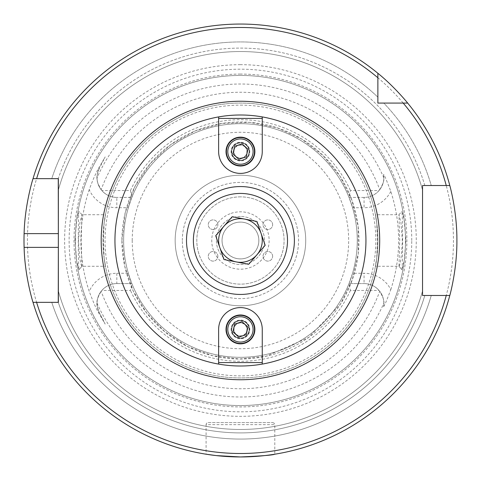 <?xml version="1.0" encoding="UTF-8"?>
<svg xmlns="http://www.w3.org/2000/svg" width="481" height="481" viewBox="0 0 481 481"><rect width="100%" height="100%" fill="white"/><g stroke="black" fill="none" stroke-linecap="round" stroke-linejoin="round"><path stroke-width="0.36" stroke-dasharray="2.4 1.8" d="M272.631 224.693A4.81 4.81 0 0 0 265.416 220.532A4.81 4.81 0 0 0 265.416 228.86A4.81 4.81 0 0 0 272.631 224.693A4.81 4.81 0 0 1 265.416 228.86A4.81 4.81 0 0 1 265.416 220.532A4.81 4.81 0 0 1 272.631 224.693M217.881 224.693A4.81 4.81 0 0 0 210.666 220.532A4.81 4.81 0 0 0 210.666 228.86A4.81 4.81 0 0 0 217.881 224.693A4.81 4.81 0 0 1 210.666 228.86A4.81 4.81 0 0 1 210.666 220.532A4.81 4.81 0 0 1 217.881 224.693M217.881 256.307A4.81 4.81 0 0 0 210.666 252.14A4.81 4.81 0 0 0 210.666 260.468A4.81 4.81 0 0 0 217.881 256.307A4.81 4.81 0 0 1 210.666 260.468A4.81 4.81 0 0 1 210.666 252.14A4.81 4.81 0 0 1 217.881 256.307M272.631 256.307A4.81 4.81 0 0 0 265.416 252.14A4.81 4.81 0 0 0 265.416 260.468A4.81 4.81 0 0 0 272.631 256.307A4.81 4.81 0 0 1 265.416 260.468A4.81 4.81 0 0 1 265.416 252.14A4.81 4.81 0 0 1 272.631 256.307M262.259 116.907L262.259 151.581A21.819 21.819 0 0 1 240.446 173.4A21.819 21.819 0 0 1 218.627 151.581L218.627 116.907M233.778 151.581A6.668 6.668 0 0 0 243.777 157.359A6.668 6.668 0 0 0 243.777 145.809A6.668 6.668 0 0 0 233.778 151.581A6.668 6.668 0 0 0 243.777 157.359A6.668 6.668 0 0 0 243.777 145.809A6.668 6.668 0 0 0 233.778 151.581M262.259 151.581A21.819 21.819 0 0 1 240.446 173.4A21.819 21.819 0 0 1 218.627 151.581A21.819 21.819 0 0 0 240.446 173.4A21.819 21.819 0 0 0 262.259 151.581L262.259 118.428L218.627 118.428M247.114 329.419A6.668 6.668 0 0 0 237.109 323.641A6.668 6.668 0 0 0 237.109 335.191A6.668 6.668 0 0 0 247.114 329.419A6.668 6.668 0 0 1 237.109 335.191A6.668 6.668 0 0 1 237.109 323.641A6.668 6.668 0 0 1 247.114 329.419M218.627 364.093L218.627 329.419A21.819 21.819 0 0 1 240.446 307.599A21.819 21.819 0 0 1 262.259 329.419L262.259 364.093M218.627 329.419A21.819 21.819 0 0 1 240.446 307.599A21.819 21.819 0 0 1 262.259 329.419A21.819 21.819 0 0 0 240.446 307.599A21.819 21.819 0 0 0 218.627 329.419L218.627 362.572L262.259 362.572M258.856 240.5A18.416 18.416 0 0 0 231.241 224.555A18.416 18.416 0 0 0 231.241 256.445A18.416 18.416 0 0 0 258.856 240.5A18.416 18.416 0 0 1 231.241 256.445A18.416 18.416 0 0 1 231.241 224.555A18.416 18.416 0 0 1 258.856 240.5M114.941 240.5A125.505 125.505 0 0 1 240.446 114.995A125.505 125.505 0 0 1 365.951 240.5A125.505 125.505 0 0 1 240.446 366.005A125.505 125.505 0 0 1 114.941 240.5A125.505 125.505 0 0 1 240.446 114.995A125.505 125.505 0 0 1 365.951 240.5A125.505 125.505 0 0 1 240.446 366.005A125.505 125.505 0 0 1 114.941 240.5M240.446 196.867A43.633 43.633 0 0 0 202.657 262.319A43.633 43.633 0 0 0 278.234 262.319A43.633 43.633 0 0 0 240.446 196.867A43.633 43.633 0 0 0 202.657 262.319A43.633 43.633 0 0 0 278.234 262.319A43.633 43.633 0 0 0 240.446 196.867M240.446 216.45A24.05 24.05 0 0 0 219.619 252.525A24.05 24.05 0 0 0 261.273 252.525A24.05 24.05 0 0 0 240.446 216.45A24.05 24.05 0 0 0 219.619 252.525A24.05 24.05 0 0 0 261.273 252.525A24.05 24.05 0 0 0 240.446 216.45M101.84 190.542A19.787 19.787 0 0 1 101.16 189.712C97.823 183.838 96.453 179.888 97.042 177.85C96.459 177.164 97.174 174.104 99.188 168.657A19.787 19.787 0 0 0 116.829 197.414C110.84 197.294 105.838 195.003 101.84 190.542L130.477 190.542L131.866 197.414L116.829 197.414L131.866 197.414L128.325 207.726L116.829 207.726A30.099 30.099 0 0 1 89.232 189.628C92.611 180.435 95.713 173.334 98.527 168.32L105.183 156.878L99.188 168.657L105.183 156.878M101.84 290.458C105.838 285.997 110.84 283.706 116.829 283.586L131.866 283.586L130.477 290.458L101.84 290.458A19.787 19.787 0 0 0 101.16 291.288A148.256 148.256 0 0 0 379.731 291.288C383.062 297.162 384.439 301.118 383.85 303.15L383.597 306.541A19.787 19.787 0 0 0 364.063 283.586C370.051 283.706 375.048 285.997 379.052 290.458L350.415 290.458L349.026 283.586L364.063 283.586L349.026 283.586L352.567 273.274L364.063 273.274A30.099 30.099 0 0 1 390.806 289.568C386.652 300.655 384.253 306.313 383.597 306.541A19.787 19.787 0 0 0 364.063 283.586L364.063 273.274M89.232 189.628A159.542 159.542 0 0 0 89.232 291.372A30.099 30.099 0 0 1 116.829 273.274L128.325 273.274L131.866 283.586L116.829 283.586A19.787 19.787 0 0 0 99.188 312.343C97.174 306.896 96.459 303.836 97.042 303.15C96.495 300.992 97.871 297.036 101.16 291.288M379.052 190.542C375.048 195.003 370.051 197.294 364.063 197.414L349.026 197.414L350.415 190.542L379.052 190.542A19.787 19.787 0 0 0 379.731 189.712A148.256 148.256 0 0 0 101.16 189.712M390.806 289.568A158.165 158.165 0 0 0 390.806 191.432C386.417 179.834 384.012 174.176 383.597 174.459A19.787 19.787 0 0 1 364.063 197.414L364.063 207.726L352.567 207.726L349.026 197.414L364.063 197.414A19.787 19.787 0 0 0 383.597 174.459L383.85 177.85C384.391 180.008 383.02 183.964 379.731 189.712M379.052 290.458A19.787 19.787 0 0 1 379.731 291.288M79.046 269.655L76.665 261.021L74.958 239.923L76.81 219.18L79.1 211.369C78.012 211.285 78.024 269.805 79.094 269.625L81.956 266.24L81.151 240.542L81.956 214.754L79.948 222.481L78.565 240.5C79.305 255.892 80.417 264.478 81.902 266.27L105.453 266.27L104.13 257.984L103.445 240.5L104.13 223.016L105.453 214.73L81.902 214.73M240.446 74.074A166.426 166.426 0 0 0 96.314 323.713A166.426 166.426 0 0 0 384.578 323.713A166.426 166.426 0 0 0 240.446 74.074M105.183 324.122L99.188 312.343L105.183 324.122L98.527 312.68C96.056 308.465 92.959 301.365 89.232 291.372M401.845 269.655L401.791 269.625C402.862 269.805 402.886 211.375 401.785 211.387L404.076 219.12L405.934 239.875L404.226 261.003L401.845 269.655L398.983 266.27C400.475 264.478 401.587 255.886 402.326 240.488L400.944 222.462L398.929 214.766L399.741 240.566L398.983 266.27L375.439 266.27L376.755 257.984C373.545 275.324 377.308 263.101 377.874 240.5C377.308 217.899 373.545 205.676 376.755 223.016L377.447 240.5L376.755 257.984A137.428 137.428 0 0 1 104.13 257.984C107.347 275.324 103.583 263.101 103.018 240.5C103.583 217.899 107.347 205.676 104.13 223.016A137.428 137.428 0 0 1 376.755 223.016L375.439 214.73L398.989 214.73M349.026 197.414A116.817 116.817 0 0 0 240.446 123.683A116.817 116.817 0 0 1 357.257 240.5A116.817 116.817 0 0 1 240.446 357.317A116.817 116.817 0 0 1 123.629 240.5A116.817 116.817 0 0 1 240.446 123.683A116.817 116.817 0 0 1 357.257 240.5A116.817 116.817 0 0 1 240.446 357.317A116.817 116.817 0 0 1 123.629 240.5A116.817 116.817 0 0 1 240.446 123.683A116.817 116.817 0 0 0 131.866 197.414M208.147 422.595L272.739 422.595L208.147 422.595A2.062 2.062 0 0 0 206.09 424.657L274.801 424.657L206.09 424.657L206.09 454.208L215.488 455.507L238.522 456.938M272.739 422.595L274.212 423.208L274.801 424.657L274.801 454.208L265.404 455.507L242.37 456.938M377.874 97.174L377.874 73.274A216.45 216.45 0 0 0 33.021 178.655L51.756 178.655A198.569 198.569 0 0 1 377.874 97.174A198.569 198.569 0 0 0 51.756 178.655L36.604 178.655M422.54 190.007A188.967 188.967 0 0 0 58.351 190.007A188.967 188.967 0 0 1 422.54 190.007L422.54 185.528L422.54 190.007A188.967 188.967 0 0 0 58.351 190.007L58.255 178.655A192.4 192.4 0 0 1 424.825 185.528L449.801 185.528A216.45 216.45 0 0 0 407.672 103.072L383.772 103.072A198.569 198.569 0 0 1 431.253 185.528A198.569 198.569 0 0 0 383.772 103.072M407.672 103.072A216.45 216.45 0 0 1 449.801 185.528L446.242 185.528M58.255 302.345L58.351 290.993A188.967 188.967 0 0 0 422.54 290.993L422.54 295.472L431.253 295.472L424.825 295.472A192.4 192.4 0 0 1 58.255 302.345L51.756 302.345L58.255 302.345A192.4 192.4 0 0 0 424.825 295.472M446.242 295.472L449.801 295.472A216.45 216.45 0 0 1 33.021 302.345A216.45 216.45 0 0 0 449.801 295.472L422.54 295.472L422.54 290.993A188.967 188.967 0 0 1 58.351 290.993L58.351 302.345L36.604 302.345M58.351 247.372L58.351 233.628M58.351 190.007L58.351 178.655L33.021 178.655A216.45 216.45 0 0 1 377.874 73.274M51.756 302.345A198.569 198.569 0 0 0 431.253 295.472A198.569 198.569 0 0 1 51.756 302.345M240.446 24.05A216.45 216.45 0 0 0 52.994 348.725A216.45 216.45 0 0 0 427.898 348.725A216.45 216.45 0 0 0 240.446 24.05M128.325 273.274A116.817 116.817 0 0 1 128.325 207.726M352.567 207.726A116.817 116.817 0 0 1 352.567 273.274M131.866 283.586A116.817 116.817 0 0 0 349.026 283.586M350.415 290.458A120.779 120.779 0 0 1 130.477 290.458M130.477 190.542A120.779 120.779 0 0 1 350.415 190.542M182.323 240.5A58.123 58.123 0 0 1 269.504 190.163A58.123 58.123 0 0 1 269.504 290.837A58.123 58.123 0 0 1 182.323 240.5A58.123 58.123 0 0 0 269.504 290.837A58.123 58.123 0 0 0 269.504 190.163A58.123 58.123 0 0 0 182.323 240.5M240.446 175.222A65.278 65.278 0 0 1 296.975 273.142A65.278 65.278 0 0 1 183.91 273.142A65.278 65.278 0 0 1 240.446 175.222A65.278 65.278 0 0 1 296.975 273.142A65.278 65.278 0 0 1 183.91 273.142A65.278 65.278 0 0 1 240.446 175.222M240.446 123.683A116.817 116.817 0 0 1 357.257 240.5A116.817 116.817 0 0 1 240.446 357.317A116.817 116.817 0 0 1 123.629 240.5A116.817 116.817 0 0 1 240.446 123.683A116.817 116.817 0 0 1 357.257 240.5A116.817 116.817 0 0 1 240.446 357.317A116.817 116.817 0 0 1 123.629 240.5A116.817 116.817 0 0 1 240.446 123.683M103.018 240.5A137.428 137.428 0 0 1 240.446 103.072A137.428 137.428 0 0 1 377.874 240.5A137.428 137.428 0 0 1 240.446 377.928A137.428 137.428 0 0 1 103.018 240.5A137.428 137.428 0 0 1 240.446 103.072A137.428 137.428 0 0 1 377.874 240.5A137.428 137.428 0 0 1 240.446 377.928A137.428 137.428 0 0 1 103.018 240.5M240.446 64.676A175.824 175.824 0 0 0 88.173 328.415A175.824 175.824 0 0 0 392.712 328.415A175.824 175.824 0 0 0 240.446 64.676M240.446 27.483A213.017 213.017 0 0 0 55.97 347.005A213.017 213.017 0 0 0 424.921 347.005A213.017 213.017 0 0 0 240.446 27.483M240.446 75.445A165.055 165.055 0 0 0 97.505 323.028A165.055 165.055 0 0 0 383.387 323.028A165.055 165.055 0 0 0 240.446 75.445A165.055 165.055 0 0 0 75.391 240.5A165.055 165.055 0 0 0 240.446 405.555A165.055 165.055 0 0 0 405.501 240.5A165.055 165.055 0 0 0 240.446 75.445A165.055 165.055 0 0 0 75.391 240.5A165.055 165.055 0 0 0 240.446 405.555A165.055 165.055 0 0 0 405.501 240.5A165.055 165.055 0 0 0 240.446 75.445M254.876 329.419A14.43 14.43 0 0 0 233.231 316.919A14.43 14.43 0 0 0 233.231 341.913A14.43 14.43 0 0 0 254.876 329.419M249.38 329.419A8.935 8.935 0 0 0 235.979 321.681A8.935 8.935 0 0 0 235.979 337.151A8.935 8.935 0 0 0 249.38 329.419A8.935 8.935 0 0 0 235.979 321.681A8.935 8.935 0 0 0 235.979 337.151A8.935 8.935 0 0 0 249.38 329.419M246.266 323.034A8.64 8.64 0 0 0 234.061 323.593A8.64 8.64 0 0 0 234.626 335.798A8.64 8.64 0 0 0 246.831 335.239A8.64 8.64 0 0 0 246.266 323.034A8.64 8.64 0 0 1 246.831 335.239A8.64 8.64 0 0 1 234.626 335.798A8.64 8.64 0 0 1 234.061 323.593A8.64 8.64 0 0 1 246.266 323.034M249.916 319.035A14.051 14.051 0 0 1 244.703 342.809A14.051 14.051 0 0 1 226.719 326.407A14.051 14.051 0 0 1 249.916 319.035M236.087 334.193A6.469 6.469 0 0 0 246.759 330.802A6.469 6.469 0 0 0 238.486 323.256A6.469 6.469 0 0 0 236.087 334.193M246.254 334.71L247.937 327.038L245.033 324.386L242.129 321.741L234.638 324.122L232.954 331.8L238.762 337.097L246.254 334.71M226.016 151.581A14.43 14.43 0 0 0 247.661 164.081A14.43 14.43 0 0 0 247.661 139.087A14.43 14.43 0 0 0 226.016 151.581M231.511 151.581A8.935 8.935 0 0 0 244.913 159.319A8.935 8.935 0 0 0 244.913 143.849A8.935 8.935 0 0 0 231.511 151.581A8.935 8.935 0 0 0 244.913 159.319A8.935 8.935 0 0 0 244.913 143.849A8.935 8.935 0 0 0 231.511 151.581M234.626 157.966A8.64 8.64 0 0 0 246.831 157.407A8.64 8.64 0 0 0 246.266 145.202A8.64 8.64 0 0 0 234.061 145.761A8.64 8.64 0 0 0 234.626 157.966A8.64 8.64 0 0 1 234.061 145.761A8.64 8.64 0 0 1 246.266 145.202A8.64 8.64 0 0 1 246.831 157.407A8.64 8.64 0 0 1 234.626 157.966M230.976 161.965A14.051 14.051 0 0 1 236.189 138.191A14.051 14.051 0 0 1 254.172 154.593A14.051 14.051 0 0 1 230.976 161.965M244.805 146.807A6.469 6.469 0 0 0 234.127 150.198A6.469 6.469 0 0 0 242.406 157.744A6.469 6.469 0 0 0 244.805 146.807M234.638 146.29L232.954 153.962L235.858 156.614L238.762 159.259L246.254 156.878L247.937 149.2L242.129 143.903L234.638 146.29M256.926 254.798A21.819 21.819 0 0 0 254.744 224.02A21.819 21.819 0 0 0 223.966 226.202L232.221 216.69L256.956 221.47L265.181 245.286L248.671 264.31L223.936 259.53L219.823 247.625A21.819 21.819 0 0 0 247.565 261.123M219.823 247.625A21.819 21.819 0 0 1 233.321 219.877A21.819 21.819 0 0 1 261.069 233.375A21.819 21.819 0 0 1 247.565 261.123A21.819 21.819 0 0 1 219.823 247.625L215.71 235.714L223.966 226.202M223.07 246.5A18.38 18.38 0 0 0 254.329 252.549A18.38 18.38 0 0 0 243.933 222.45A18.38 18.38 0 0 0 223.07 246.5M261.069 233.375A21.819 21.819 0 0 0 233.321 219.877A21.819 21.819 0 0 0 219.823 247.625A21.819 21.819 0 0 0 247.565 261.123A21.819 21.819 0 0 0 261.069 233.375A21.819 21.819 0 0 0 233.321 219.877A21.819 21.819 0 0 0 219.823 247.625A21.819 21.819 0 0 0 247.565 261.123A21.819 21.819 0 0 0 261.069 233.375M222.835 189.514A53.938 53.938 0 0 1 291.432 222.889A53.938 53.938 0 0 1 258.056 291.486A53.938 53.938 0 0 1 189.46 258.111A53.938 53.938 0 0 1 222.835 189.514M98.527 168.32L99.188 168.657A19.787 19.787 0 0 0 116.829 197.414L116.829 207.726M116.829 273.274L116.829 283.586A19.787 19.787 0 0 0 99.188 312.343L98.527 312.68M383.85 177.85A156.493 156.493 0 0 0 97.042 177.85M97.042 303.15A156.493 156.493 0 0 0 383.85 303.15M376.755 257.984A137.428 137.428 0 0 1 104.13 257.984M104.13 223.016A137.428 137.428 0 0 1 376.755 223.016M424.825 185.528A192.4 192.4 0 0 0 58.255 178.655M58.351 290.993A188.967 188.967 0 0 0 422.54 290.993M390.806 191.432A30.099 30.099 0 0 1 364.063 207.726M240.446 121.97A118.53 118.53 0 0 1 358.976 240.5A118.53 118.53 0 0 1 240.446 359.03A118.53 118.53 0 0 1 121.915 240.5A118.53 118.53 0 0 1 240.446 121.97M132.221 240.5A108.225 108.225 0 0 1 294.558 146.777A108.225 108.225 0 0 1 294.558 334.223A108.225 108.225 0 0 1 132.221 240.5M240.446 105.135A135.365 135.365 0 0 1 375.811 240.5A135.365 135.365 0 0 1 240.446 375.865A135.365 135.365 0 0 1 105.08 240.5A135.365 135.365 0 0 1 240.446 105.135M411.76 240.5A171.314 171.314 0 0 0 240.446 69.186A171.314 171.314 0 0 0 69.126 240.5A171.314 171.314 0 0 0 240.446 411.814A171.314 171.314 0 0 0 411.76 240.5M233.544 323.124A9.337 9.337 0 0 1 249.344 326.587A9.337 9.337 0 0 1 238.444 338.54A9.337 9.337 0 0 1 233.544 323.124M247.342 157.876A9.337 9.337 0 0 1 231.547 154.413A9.337 9.337 0 0 1 242.442 142.46A9.337 9.337 0 0 1 247.342 157.876M231.078 213.384A28.686 28.686 0 0 1 268.614 245.947A28.686 28.686 0 0 1 221.645 262.169A28.686 28.686 0 0 1 231.078 213.384M225.078 196.007A47.072 47.072 0 0 0 209.596 276.052A47.072 47.072 0 0 0 286.658 249.441A47.072 47.072 0 0 0 225.078 196.007M81.956 266.24L79.094 269.625M81.956 214.754L79.1 211.369M398.929 214.766L401.785 211.387M398.935 266.24L401.791 269.625M121.915 240.5L124.765 266.36L133.195 290.969L146.789 313.149L164.893 331.83L187.464 346.53L212.776 355.76L239.514 359.03L266.3 356.18L308.604 337.476L340.524 304.01L352.284 279.774L358.261 253.505L358.159 226.569L351.972 200.349L340.025 176.202L322.931 155.381L301.581 138.955L277.074 127.772L249.747 122.336L221.903 123.425L195.088 130.988L170.773 144.607L150.312 163.522L134.83 186.688L125.186 212.83L121.915 240.5"/><path stroke-width="0.72" d="M218.627 118.428L218.627 116.907A125.505 125.505 0 0 1 262.259 116.907L262.259 151.581L262.259 118.428L218.627 118.428L218.627 151.581A21.819 21.819 0 0 0 240.446 173.4A21.819 21.819 0 0 0 262.259 151.581M262.259 364.093A125.505 125.505 0 0 1 218.627 364.093L218.627 329.419L218.627 362.572L262.259 362.572L262.259 364.093A125.505 125.505 0 0 0 262.259 116.907M218.627 116.907A125.505 125.505 0 0 0 218.627 364.093M383.772 103.072L377.874 103.072L377.874 73.274C394.017 86.219 408.074 103.439 407.672 103.072L377.874 103.072L377.874 97.174M377.874 77.748A213.017 213.017 0 0 0 36.604 178.655L58.351 178.655L58.351 302.345L33.021 302.345C33.177 302.976 24.808 276.852 24.104 247.372A216.45 216.45 0 0 1 24.104 233.628C24.808 204.148 33.177 178.024 33.021 178.655L36.604 178.655L33.021 178.655A216.45 216.45 0 0 1 377.874 73.274M446.242 295.472L422.54 295.472L422.54 185.528L449.801 185.528A216.45 216.45 0 0 0 407.672 103.072A216.45 216.45 0 0 1 449.801 185.528C449.645 184.86 457.112 211.033 456.896 240.5C457.112 269.967 449.645 296.14 449.801 295.472L446.242 295.472L449.801 295.472A216.45 216.45 0 0 1 33.021 302.345L36.604 302.345A213.017 213.017 0 0 0 446.242 295.472M206.09 454.208L216.149 455.585L240.446 456.95C261.309 456.042 272.763 455.128 274.801 454.208M242.37 456.938L238.522 456.938M58.255 178.655L58.351 233.628L24.104 233.628M58.255 302.345L58.351 247.372L24.104 247.372M424.825 295.472L422.54 295.472L422.54 185.528L424.825 185.528M403.198 103.072A213.017 213.017 0 0 1 446.242 185.528L449.801 185.528M254.876 329.419A14.43 14.43 0 0 1 233.231 341.913A14.43 14.43 0 0 1 233.231 316.919A14.43 14.43 0 0 1 254.876 329.419M262.259 362.572L262.259 329.419A21.819 21.819 0 0 0 240.446 307.599A21.819 21.819 0 0 0 218.627 329.419M230.062 319.949A14.051 14.051 0 0 0 230.976 339.796A14.051 14.051 0 0 0 250.829 338.883A14.051 14.051 0 0 0 249.916 319.035A14.051 14.051 0 0 0 230.062 319.949M238.762 337.097L232.954 331.8L234.638 324.122L242.129 321.741L247.937 327.038L246.254 334.71L238.762 337.097M226.016 151.581A14.43 14.43 0 0 1 247.661 139.087A14.43 14.43 0 0 1 247.661 164.081A14.43 14.43 0 0 1 226.016 151.581M250.829 161.051A14.051 14.051 0 0 0 249.916 141.204A14.051 14.051 0 0 0 230.062 142.117A14.051 14.051 0 0 0 230.976 161.965A14.051 14.051 0 0 0 250.829 161.051M242.129 143.903L247.937 149.2L246.254 156.878L238.762 159.259L232.954 153.962L234.638 146.29L242.129 143.903M247.565 261.123A21.819 21.819 0 0 0 256.926 254.798A21.819 21.819 0 0 1 219.823 247.625A21.819 21.819 0 0 1 223.966 226.202A21.819 21.819 0 0 0 219.823 247.625M223.966 226.202A21.819 21.819 0 0 1 261.069 233.375A21.819 21.819 0 0 1 256.926 254.798M248.671 264.31L223.936 259.53L215.71 235.714L232.221 216.69L256.956 221.47L265.181 245.286L248.671 264.31M222.835 189.514A53.938 53.938 0 0 0 189.46 258.111A53.938 53.938 0 0 0 258.056 291.486A53.938 53.938 0 0 0 291.432 222.889A53.938 53.938 0 0 0 222.835 189.514A53.938 53.938 0 0 0 189.46 258.111A53.938 53.938 0 0 0 258.056 291.486A53.938 53.938 0 0 0 291.432 222.889A53.938 53.938 0 0 0 222.835 189.514M101.196 240.5A139.249 139.249 0 0 0 310.071 361.093A139.249 139.249 0 0 0 310.071 119.907A139.249 139.249 0 0 0 101.196 240.5M231.096 320.887A12.656 12.656 0 0 1 252.507 325.583A12.656 12.656 0 0 1 237.734 341.775A12.656 12.656 0 0 1 231.096 320.887M249.795 160.113A12.656 12.656 0 0 1 228.385 155.417A12.656 12.656 0 0 1 243.158 139.225A12.656 12.656 0 0 1 249.795 160.113M225.078 196.007A47.072 47.072 0 0 1 286.658 249.441A47.072 47.072 0 0 1 209.596 276.052A47.072 47.072 0 0 1 225.078 196.007"/></g></svg>
